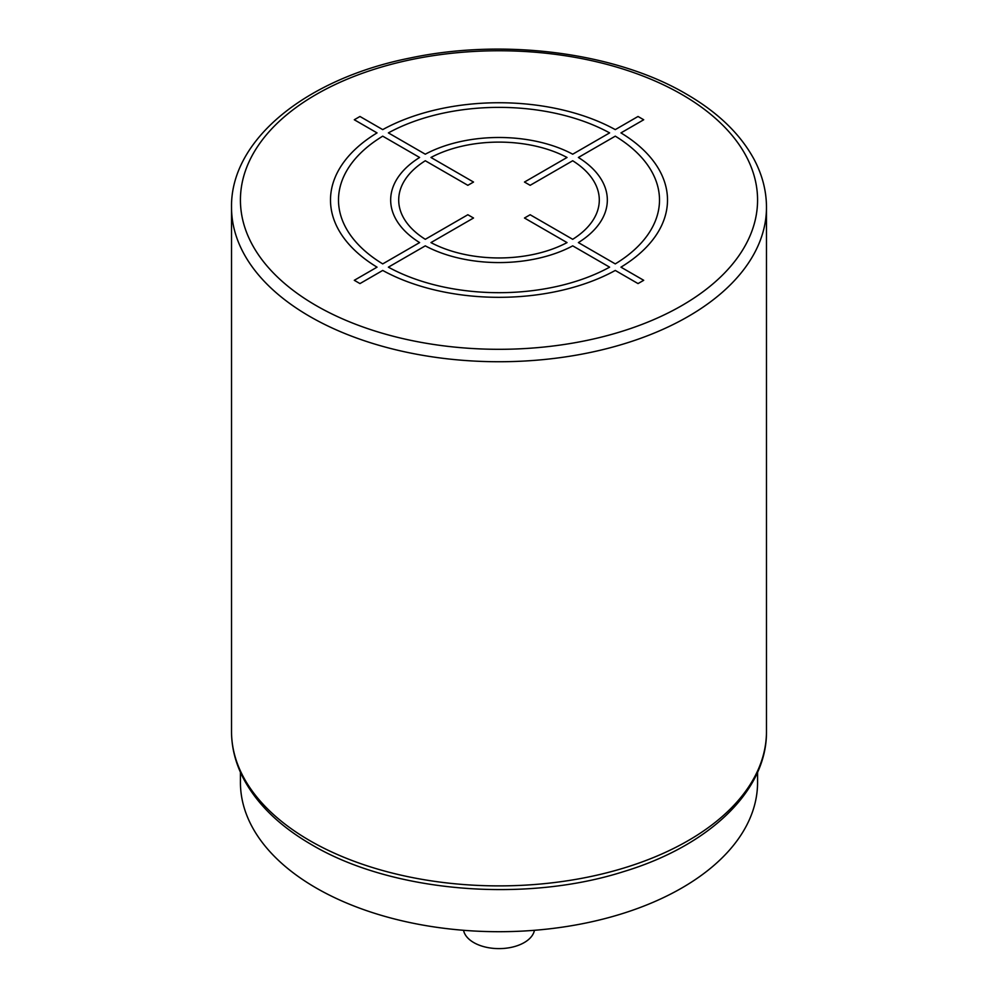 <?xml version="1.0" encoding="UTF-8"?>
<svg xmlns="http://www.w3.org/2000/svg" width="998" height="998" viewBox="0 0 998 998"><rect width="100%" height="100%" fill="white"/><g stroke="black" fill="none" stroke-linecap="round" stroke-linejoin="round"><path stroke-width="1.5" d="M757.569 772.265L757.569 782.42A258.569 149.276 180 0 1 681.834 887.983A258.569 149.276 180 0 1 400.048 920.343A258.569 149.276 180 0 1 240.431 782.42L240.431 772.265M534.441 930.298A35.666 20.596 180 0 1 510.801 947.451A35.666 20.596 180 0 1 473.776 942.586A35.666 20.596 180 0 1 463.559 930.298M359.966 283.582L382.721 270.446A168.512 97.293 0 0 0 615.279 270.446L638.034 283.582L643.71 280.301L620.956 267.165A168.512 97.293 0 0 0 620.956 132.896L643.71 119.76L638.034 116.479L615.279 129.615A168.512 97.293 0 0 0 382.721 129.615L359.966 116.479L354.29 119.76L377.044 132.896A168.512 97.293 0 0 0 377.044 267.165L354.29 280.301L359.966 283.582M382.721 136.165A160.491 92.652 0 0 0 382.721 263.896L419.609 242.589A108.333 62.55 0 0 1 419.609 157.472L382.721 136.165M425.298 160.753A100.299 57.909 0 0 0 425.298 239.308L467.85 214.745L473.526 218.013L430.961 242.589A100.299 57.909 0 0 0 567.039 242.589L524.474 218.013L530.15 214.745L572.702 239.308A100.299 57.909 0 0 0 572.702 160.753L530.15 185.316L524.474 182.048L567.039 157.472A100.299 57.909 0 0 0 430.961 157.472L473.526 182.048L467.85 185.316L425.298 160.753M609.616 132.896L572.715 154.203A108.333 62.55 0 0 0 425.285 154.203L388.384 132.896A160.491 92.652 0 0 1 609.616 132.896M615.279 263.896A160.491 92.652 0 0 0 615.279 136.165L578.391 157.472A108.333 62.55 0 0 1 578.391 242.589L615.279 263.896M388.384 267.165L425.285 245.857A108.333 62.55 0 0 0 572.715 245.857L609.616 267.165A160.491 92.652 0 0 1 388.384 267.165M681.834 94.473A258.569 149.276 0 0 0 316.166 94.473A258.569 149.276 0 0 0 316.166 305.588A258.569 149.276 0 0 0 681.834 305.588A258.569 149.276 0 0 0 681.834 94.473M231.524 207.31A267.476 154.428 0 0 0 309.867 316.503A267.476 154.428 0 0 0 601.357 349.986A267.476 154.428 0 0 0 766.476 207.31C766.439 190.868 762.31 174.924 754.126 159.443C740.404 134.081 717.799 112.275 686.287 94.037C615.754 52.47 504.314 38.049 410.515 57.934C306.648 78.405 230.463 139.508 231.524 207.31L231.524 731.472A267.476 154.428 180 0 0 309.867 840.665A267.476 154.428 180 0 0 601.357 874.136A267.476 154.428 180 0 0 766.476 731.472L766.476 207.31M766.476 731.472C767.138 790.903 709.004 845.855 623.575 871.628C524.05 903.402 391.515 892.137 311.713 844.745C280.101 826.444 257.447 804.563 243.749 779.089C235.64 763.695 231.561 747.814 231.524 731.472"/></g></svg>
